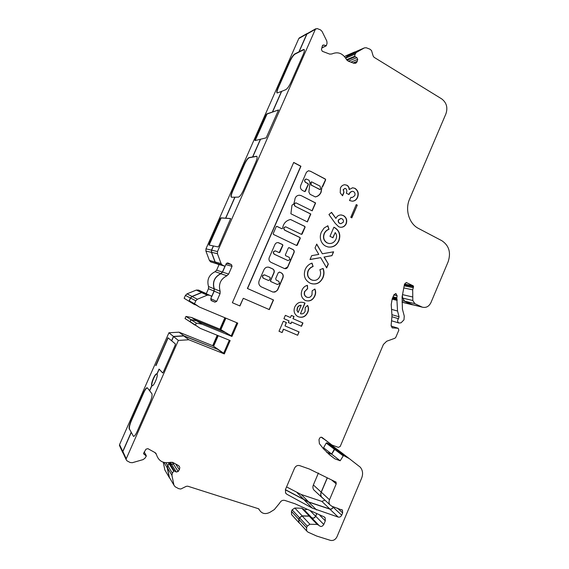 <?xml version="1.0" encoding="UTF-8"?>
<svg xmlns="http://www.w3.org/2000/svg" width="569" height="569" viewBox="0 0 569 569"><rect width="100%" height="100%" fill="white"/><g stroke="black" fill="none" stroke-linecap="round" stroke-linejoin="round"><path stroke-width="0.85" d="M311.513 181.867L310.909 182.364L310.966 184.989L320.098 189.569M319.956 189.52L320.717 189.015L320.077 186.163L311.606 181.845L311.122 182.35L311.179 184.975L319.735 189.527M309.963 182.884L308.846 191.952L309.984 194.257L315.34 196.924C317.964 196.419 319.87 194.89 321.072 192.322L322.075 186.724L322.787 186.454L325.653 179.861L325.397 179.086L310.518 171.269L308.49 170.736L306.449 172.222L300.766 185.259C299.984 187.621 300.631 189.385 302.701 190.558L304.664 191.568L305.382 191.291L308.377 184.413L308.113 183.631L305.681 182.372C304.323 180.97 304.493 179.854 306.186 179.029L309.038 180.224L309.963 182.884M315.176 196.924C317.772 196.405 319.664 194.875 320.852 192.329L322.075 186.724M281.883 228.752L276.683 226.327M282.53 228.425L281.932 228.759L276.968 226.377L276.228 226.668L273.184 233.639L273.454 234.421L296.662 245.509L297.288 245.182L300.276 238.297L300.012 237.529L284.849 230.196C283.405 228.525 283.718 227.415 285.802 226.853L301.392 234.357L302.111 234.065L305.091 227.202L304.835 226.426L290.496 219.492C286.036 220.537 283.398 223.453 282.58 228.247L282.53 228.425M288.042 260.609L274.187 254.215C272.715 252.465 273.077 251.363 275.282 250.893M289.977 259.62L287.935 260.574L274.372 254.251C272.892 252.416 273.298 251.32 275.581 250.957L279.18 252.636L279.856 252.309L282.878 245.367L282.608 244.599L278.483 242.693C276.897 242.408 275.716 243.013 274.934 244.514L269.258 257.537C268.568 259.649 269.13 261.242 270.951 262.323L284.429 268.547C285.894 268.981 287.011 268.483 287.779 267.067L294.052 252.615C294.493 251.263 294.137 250.232 292.985 249.528L289.08 247.671L288.355 247.97L285.346 254.891L285.617 255.659L289.173 257.33L289.977 259.62M277.473 284.536L270.624 281.477L270.382 280.723L273.867 272.7C274.422 271.008 273.974 269.734 272.515 268.874L268.668 267.167M279.571 283.568L277.373 284.493L270.808 281.534L270.56 280.78L274.052 272.75C274.607 271.057 274.158 269.784 272.7 268.917L269.4 267.409C267.039 266.648 265.225 267.409 263.966 269.699L259.194 280.638C258.312 283.198 258.916 285.233 261.022 286.74L272.857 292.039L274.969 292.053L277.629 290.026L282.949 277.772C283.668 275.581 283.085 273.931 281.207 272.821L279.692 272.124L278.241 272.743L275.688 278.618L276.2 280.126L278.817 281.314L279.571 283.568M146.297 456.146L143.516 453.514L145.97 449.197L147.89 448.656L155.074 452.625L156.439 454.496C158.559 461.167 163.267 463.771 170.579 462.291L172.969 462.505L178.481 465.542L179.768 467.241L179.584 469.183L178.154 471.481L176.298 472.035L174.32 470.954L173.701 471.139L172.364 473.209L171.93 475.328L173.943 485.151L175.138 486.765L178.673 488.664L180.807 489.02L186.291 486.324L187.756 486.196L258.475 508.736L259.3 509.774C261.783 513.786 265.36 514.611 270.033 512.264L274.343 509.568L279.671 503.081C280.866 500.834 282.58 499.945 284.799 500.414L294.87 503.721L323.789 516.709L325.134 517.733L325.312 520.848L323.789 524.462C322.296 526.709 320.724 527.05 319.06 525.471L317.189 524.405L309.927 524.255L307.274 526.105L306.584 527.74L306.677 530.962L307.95 532.115L316.677 536.048L330.447 540.365C333.263 540.906 335.44 539.711 336.969 536.787L361.635 478.159C363.242 473.892 362.766 470.214 360.22 467.135L349.266 458.6L343.491 455.485L340.198 460.769L334.821 458.813L330.596 455.613L323.533 448.884L319.387 443.635L318.996 439.652L319.522 438.415C320.212 437.248 321.08 436.942 322.125 437.504L331.94 445.015L338.356 447.39L340.212 446.452L383.399 344.465L386.685 341.236L394.914 338.242L395.782 337.381L398.819 330.205L398.2 328.285L392.219 327.851L391.131 325.262L391.984 315.937L391.23 304.529L392.197 298.881L393.947 294.742L395.91 293.725L397.169 295.802L396.799 297.758L397.539 311.03L399.061 316.769L398.492 318.697C397.176 320.425 397.311 321.862 398.912 323.021L401.045 322.815L403.976 319.849L404.26 316.094L402.425 309.109L402.091 296.975L404.509 284.031L406.508 282.594L413.286 285.88L413.556 286.762L412.696 289.834L412.81 300.51L414.865 303.668L422.255 307.153C426.032 308.071 428.926 306.563 430.932 302.63L448.152 261.733C451.132 252.565 449.048 245.566 441.9 240.737L418.521 228.454C409.139 223.83 404.779 209.741 409.58 199.05L445.94 113.786C447.959 107.584 446.544 102.612 441.686 98.878L374.075 57.298L373.214 56.153L371.507 50.506L369.886 49.162L366.287 47.76L364.409 47.881L356.279 52.483L355.163 54.062L354.601 56.31L356.898 57.654L357.723 59.354L357.062 61.815L355.924 63.109L353.833 63.251L348.157 61.096L346.464 59.482C342.751 53.23 337.901 51.388 331.898 53.955L329.721 54.112L322.31 51.295L321.449 49.56L322.381 45.84L322.829 45.143L323.882 45.008L326.329 45.769L327.054 43.244L326.805 41.046L322.026 31.338L320.447 29.844L317.132 28.55L315.368 29.296L217.5 251.534L217.436 253.724L221.099 263.618L222.251 265.033L224.684 266.143L225.26 265.908L226.227 263.71L227.963 263.013L231.498 264.613L232.045 266.328L228.653 274.066L226.917 275.752C220.509 279.087 218.247 284.244 220.132 291.228L220.068 293.647L216.654 301.421L214.911 302.146L211.433 300.667L210.765 298.91L211.647 296.207L209.364 295.197L207.216 295.19L197.393 299.237L195.814 300.781L194.52 303.725L199.363 307.04L237.757 323.128L231.946 336.457L202.066 324.202L196.298 323.114L195.423 325.105L200.245 328.356L230.161 340.547L224.328 353.911L188.851 339.764L178.36 340.426L126.24 458.785L126.098 459.524L126.866 460.748L130.116 462.505L132.342 462.704L143.068 459.617L144.931 458.244L146.297 456.146M152.193 385.739L151.809 385.533C150.436 384.231 154.974 373.335 156.639 373.911L157.008 374.096C158.445 375.263 153.872 386.337 152.193 385.739L152.079 385.633C150.735 384.367 155.081 373.755 156.838 374.011M324.892 500.108L321.89 501.424L301.186 494.482L286.563 486.908M318.434 472.995L313.363 484.944C312.658 486.751 312.772 488.38 313.718 489.824L314.899 490.926M217.223 335.276L212.671 345.675L179.015 332.182L168.922 332.773L119.561 444.609L119.895 446.416M224.89 317.737L219.897 329.159L191.568 317.502L185.956 316.435L185.032 318.526L195.53 325.29M184.143 298.291L193.929 304.266L184.143 298.291L185.423 295.403L190.409 297.992L189.093 300.958M206.184 293.689L198.474 290.076L196.326 290.069L187.002 293.867L185.423 295.403M219.108 264.521L216.611 270.197L215.039 271.712C208.866 274.891 206.696 279.834 208.524 286.527L208.467 288.711L206.263 293.725M299.657 37.739L298.796 38.543L205.964 248.859L205.9 251.036L209.399 260.403L210.558 261.811L219.072 264.514M346.172 55.684L344.544 56.551M402.29 295.923L402.496 298.092L404.58 301.264L411.842 304.685L403.008 302.466M340.283 451.715L332.403 445.819L326.826 442.803L326.215 443.066L323.59 447.775L331.656 454.026L326.599 452.177M310.525 516.424L303.597 509.255L301.748 508.224L294.792 508.025L292.125 509.852L291.463 511.403L291.563 514.582L292.374 515.471M307.374 509.298L304.237 509.916M163.253 462.241L164.854 469.994L165.643 471.331M305.333 300.446L304.899 300.233C301.371 297.815 300.425 294.436 302.054 290.098C303.135 287.573 304.92 285.979 307.416 285.311L307.623 288.682L304.899 291.378C303.953 293.846 304.507 295.731 306.563 297.046L306.776 297.153C309.081 297.964 310.823 297.182 311.99 294.806L312.153 290.823L314.87 289.009C315.909 291.292 315.895 293.632 314.828 296.015C312.73 300.332 309.572 301.805 305.333 300.446M309.998 283.106C304.771 280.119 303.185 275.538 305.24 269.372C306.684 266.249 308.939 264.158 312.025 263.106L313.106 266.527C310.916 267.274 309.287 268.739 308.242 270.929C306.947 274.912 308 277.871 311.414 279.806L311.812 279.976C315.397 281.122 318.114 279.898 319.956 276.321C320.824 274.094 320.795 271.89 319.878 269.713L323.128 268.44C324.316 271.527 324.266 274.621 322.972 277.708C320.105 283.312 315.88 285.154 310.304 283.241L309.998 283.106M326.67 267.914L320.681 257.65L310.02 259.535L311.705 255.645L318.789 254.407L315.027 247.963L316.713 244.073L322.36 253.781L333.612 251.811L331.955 255.659L324.245 257.017L328.334 264.059L326.67 267.914M321.357 232.116L324.081 228.041L327.872 225.758L328.974 229.321C326.869 230.082 325.319 231.54 324.337 233.695C322.929 237.728 323.903 240.801 327.267 242.927L328.775 243.447C332.054 243.788 334.458 242.351 335.987 239.136C337.019 236.747 336.756 234.549 335.212 232.565L332.957 237.785L329.97 236.313L333.889 227.23L334.615 227.557C339.451 230.601 340.888 234.969 338.925 240.666C336.606 245.595 332.943 247.686 327.936 246.939L325.859 246.206C323.654 245.132 322.068 243.39 321.094 240.979C319.97 238.013 320.055 235.061 321.357 232.116M338.655 226.747L335.276 223.382L328.953 214.556L331.549 212.337L335.888 218.404C337.026 216.064 338.811 214.911 341.229 214.947L343.491 215.587C346.464 217.465 347.375 220.182 346.222 223.731C344.97 226.27 343.022 227.451 340.376 227.273L338.655 226.747M295.29 206.234C293.881 204.712 294.123 203.595 296.001 202.884L312.189 210.85L315.617 202.955L301.086 195.565L299.23 195.195C296.584 195.523 295.105 197.109 294.792 199.954L293.896 203.78L291.989 205.21L290.887 213.752L307.388 221.917L310.816 214.008L295.083 206.234C293.682 204.712 293.924 203.595 295.802 202.884L295.873 202.884M232.365 302.715L239.94 305.966L243.283 298.298L269.329 309.607L273.511 299.984L247.551 288.54L300.937 166.233L293.711 162.435L232.365 302.715L239.94 305.966M294.55 468.18C295.738 465.961 297.438 465.101 299.628 465.606L309.401 469.041L336.051 482.142L336.215 483.878L329.508 499.76C328.782 501.623 328.896 503.288 329.856 504.753L331.862 506.254L342.453 510.201L342.659 512.904L341.692 515.187C340.874 516.759 339.7 517.392 338.192 517.079L312.367 508.145L286.812 494.226L285.588 493.024L285.467 489.482L294.55 468.18M283.561 329.245L282.124 332.581L279.002 331.258L283.334 321.243L286.442 322.58L285.005 325.909L299.088 331.955L297.658 335.262L283.376 329.159L282.124 332.581M345.739 188.588L344.928 188.389L343.392 189.605L343.961 192.507L342.552 195.764L340.234 192.848L340.426 188.019C341.315 186.049 342.758 184.953 344.75 184.733L346.955 185.231C348.491 186.141 349.295 187.557 349.359 189.477L352.624 187.77L354.992 188.346C358.143 190.53 359.003 193.538 357.574 197.379C356.514 199.811 354.764 201.085 352.332 201.206L349.537 200.544L350.938 197.294L352.282 197.514L354.722 195.665C355.369 193.929 354.985 192.564 353.562 191.568L352.481 191.312C350.831 191.696 349.672 192.784 349.017 194.584L346.272 193.147C347.147 191.369 346.969 189.847 345.739 188.588M357.289 205.139L351.82 217.856L350.774 217.322L356.251 204.598L357.289 205.139L351.628 217.756M294.756 306.99C296.99 302.658 300.226 301.286 304.458 302.872L305.027 303.135L300.453 313.754C302.552 314.209 304.109 313.405 305.119 311.343L305.19 307.616L307.594 305.397C308.796 307.68 308.839 310.062 307.708 312.537C305.596 316.727 302.466 318.135 298.327 316.755L297.246 316.186C294.187 313.896 293.355 310.83 294.756 306.99M288.305 322.538L289.024 320.873L283.924 318.668L285.368 315.333L290.46 317.545L291.378 315.411L294.024 316.563L293.099 318.697L302.95 322.979L301.527 326.286L291.669 322.018L290.951 323.683L288.305 322.538M316.528 514.027L315.603 516.218C314.216 518.302 312.751 518.608 311.193 517.136L309.28 516.04L302.175 515.863L299.443 517.747L298.768 519.348L298.867 522.598L300.091 523.743M236.135 322.452L236.889 322.843L231.213 335.852L225.843 332.673L196.696 320.688L190.935 319.6L189.989 321.755L194.804 324.991M229.321 340.205L223.631 353.249L218.432 349.636L183.78 335.938L173.559 336.564L178.36 340.426M151.944 385.583L149.661 390.768L151.845 393.663C152.428 395.064 151.852 397.866 150.131 402.063L137.221 431.366C135.721 434.631 134.483 436.316 133.516 436.409L129.519 429.161C129.078 427.625 129.689 424.844 131.354 420.825L143.68 392.902C145.131 389.737 146.347 388.051 147.321 387.83M149.661 390.768L147.271 387.788M129.519 429.161L133.516 436.409M173.559 336.564L171.682 340.824L175.394 343.946L175.145 345.262L163.346 372.055L162.627 372.93L159.185 369.16L157.008 374.096M171.682 340.824L167.983 337.78M162.734 372.951L159.185 369.16M230.68 218.567L218.909 245.908L218.119 246.939L213.496 245.986L211.64 250.189L211.576 252.316L215.153 261.939L216.284 263.312L218.759 264.429M230.63 218.546L220.928 217.835L220.175 218.859L209.122 243.902L208.937 245.004L213.496 245.986M209.129 245.047L221.177 217.955L230.701 218.603M277.188 92.989C276.776 92.263 277.146 90.549 278.298 87.839L289.962 61.409C291.726 57.654 293.391 55.221 294.962 54.119L304.18 49.524M303.583 49.631L304.031 49.446C304.728 49.859 304.436 51.587 303.156 54.624L290.965 82.299C289.109 86.246 287.381 88.7 285.787 89.667L281.662 91.36L272.565 112.001L266.797 113.885L265.993 115.03L255.132 139.647L255.012 140.593L266.171 137.854L278.554 109.973M303.462 49.56L294.721 53.977C293.149 55.079 291.484 57.512 289.721 61.267L278.056 87.704C276.754 90.784 276.449 92.548 277.131 92.982L281.662 91.36M255.147 140.557L267.046 114.02L278.518 109.959M278.454 109.966L272.565 112.001M231.455 197.23C230.943 196.376 231.355 194.356 232.693 191.184L244.563 164.292C246.327 160.522 247.892 158.338 249.258 157.734L256.839 156.354M256.569 156.347L256.683 156.283C257.501 156.795 257.174 158.822 255.701 162.357L243.297 190.537C241.427 194.491 239.812 196.689 238.454 197.109L234.997 197.201L225.737 218.212M256.441 156.276L249.009 157.599C247.643 158.203 246.078 160.394 244.314 164.164L232.444 191.063C230.957 194.626 230.609 196.682 231.405 197.223L234.997 197.201M224.99 266.157L222.401 272.053L220.793 273.611C214.463 276.883 212.23 281.961 214.1 288.839L214.044 291.079L211.732 296.335M213.361 245.922L211.504 250.132L211.44 252.373L215.018 261.989L216.206 263.433L218.596 264.528M205.893 293.398L203.794 292.502L201.597 292.494L192.023 296.406L190.409 297.992M195.302 304.842L193.929 304.266M225.893 318.163L220.857 329.686L231.22 335.838M220.857 329.686L219.897 329.159M191.568 317.502L196.696 320.688M179.015 332.182L183.808 335.795L218.432 349.636M218.233 335.682L213.61 346.251L223.638 353.221M213.61 346.251L212.671 345.675M168.922 332.773L173.46 336.421L171.546 340.767M183.808 335.795L173.46 336.421M131.09 432.518L122.733 451.473L122.584 452.255L123.324 453.514M129.241 429.069C128.8 427.532 129.419 424.751 131.083 420.733L143.409 392.809C144.917 389.537 146.155 387.845 147.122 387.738M151.809 385.533L149.519 390.718M159.05 369.103L156.873 374.046M155.764 365.497L167.962 337.773M154.555 452.334L156.198 453.792M173.936 463.038L173.317 463.991L171.71 464.46L169.782 463.401L168.979 463.635L167.677 465.648L167.236 467.818L169.206 477.384L170.302 478.963M350.739 459.724L340.66 451.992L334.977 448.92L334.344 449.197L331.656 454.026M321.243 437.205L323.989 439.083M321.3 437.205L323.533 438.912M411.842 304.685L413.72 305.02M355.817 51.63L346.919 56.367L345.696 58.095M308.099 33.109L306.791 34.012L298.967 51.765M234.869 197.137L225.609 218.155M260.41 139.22L252.608 156.916M281.541 91.289L272.437 111.929M185.032 318.526L189.989 321.755M185.956 316.435L190.935 319.6M156.027 365.597L168.132 337.901M225.644 318.057L220.608 329.586M217.984 335.582L213.361 346.151M333.334 506.744L333.121 507.249C332.36 508.707 331.272 509.283 329.864 508.992L308.718 501.972L285.389 489.667M327.189 477.939L321.172 492.142C320.447 493.999 320.567 495.67 321.528 497.142L323.178 498.501M131.233 432.568L122.876 451.516L123.189 453.223M307.722 33.329L306.919 34.083L299.088 51.836M355.269 51.871L346.983 56.495L345.788 58.251M402.368 295.503L402.61 298.071L404.63 301.143L412.916 304.82M321.577 437.248L331.94 445.015M348.904 458.322L340.582 452.099L334.921 449.048L331.706 454.183L326.841 452.412M318.405 524.774L311.065 517.178L309.259 516.168L302.153 515.998L299.564 517.79L298.881 519.383L298.981 522.52L299.778 523.395M316.634 514.077L315.717 516.254C314.693 518.039 313.37 518.587 311.741 517.875M174.057 463.102L173.438 464.055L171.632 464.589L169.704 463.529L169.1 463.707L167.798 465.712L167.378 467.775L169.349 477.341L170.117 478.643M154.996 452.583L156.006 453.465M260.531 139.284L252.728 156.98M211.512 296.122L203.738 292.637L201.646 292.63L192.08 296.541L190.537 298.042L189.278 300.909L199.363 307.04M225.217 265.986L222.529 272.11L220.843 273.746C214.591 276.982 212.386 281.989 214.236 288.782L214.172 291.136L211.76 296.62M402.532 294.635L412.468 296.933M328.043 453.514L334.821 458.813M331.706 454.183L340.198 460.769M183.78 335.938L188.851 339.764M218.375 349.771L224.328 353.911M225.843 332.673L196.646 320.831L191.02 319.764L190.167 321.698L200.245 328.356M190.167 321.698L195.423 325.105M191.02 319.764L196.298 323.114M196.646 320.831L202.066 324.202M225.786 332.801L231.946 336.457M189.278 300.909L194.52 303.725M327.289 477.996L321.286 492.178C320.582 493.992 320.696 495.62 321.634 497.057L322.808 498.152M333.448 506.78L333.235 507.285C332.431 508.814 331.286 509.426 329.807 509.113L308.668 502.093L285.346 489.802M281.932 332.495L279.009 331.25M283.334 321.243L286.442 322.58M286.25 322.502L285.005 325.909M298.889 331.862L297.658 335.262M297.466 335.169L283.376 329.159M272.999 292.103L275.894 291.52L277.444 289.962L282.757 277.715C283.476 275.531 282.893 273.881 281.015 272.771L279.436 272.053M263.724 278.369L268.518 280.51M264.606 274.87C262.259 275.161 261.804 276.271 263.219 278.184L263.611 278.333M265.261 275.176L264.99 275.005C262.515 275.083 261.982 276.157 263.397 278.241L268.561 280.524L269.301 280.211L270.239 278.07L269.983 277.309L265.261 275.176M284.692 268.632L287.587 267.025L293.853 252.579C294.294 251.228 293.938 250.196 292.786 249.492L288.839 247.622M279.159 252.622L282.686 245.339L282.416 244.57L278.07 242.622M269.151 309.529L273.326 299.913L247.38 288.476L300.738 166.262L293.661 162.542M239.777 305.894L243.283 298.298M344.821 188.403L343.392 189.605M343.164 189.612L343.961 192.507M343.726 192.514L342.374 195.636M344.672 184.74L346.955 185.231M346.727 185.245C348.264 186.148 349.06 187.564 349.124 189.491L349.359 189.477M352.524 187.777L354.992 188.346M354.757 188.353C357.908 190.537 358.769 193.545 357.339 197.386L357.574 197.379M357.339 197.386C356.315 199.74 354.629 201.013 352.282 201.206M350.909 197.358L352.183 197.514M352.367 191.319L352.247 191.326C350.632 191.682 349.494 192.735 348.833 194.484M296.613 245.495L300.076 238.276L299.813 237.508L284.656 230.175C283.213 228.525 283.526 227.408 285.588 226.839M301.463 234.385L304.884 227.18L304.628 226.412L290.517 219.492M307.21 221.832L310.61 214.001L295.083 206.234M312.018 210.765L315.404 202.955L301.086 195.565M300.88 195.572L299.116 195.203M322.225 186.774L325.432 179.875L325.176 179.1L310.518 171.269M310.311 171.29L308.49 170.736M304.813 191.618L308.17 184.427L307.907 183.645L305.475 182.386C304.116 180.985 304.287 179.868 305.98 179.043L306.122 179.036M356.208 204.698L357.055 205.139M331.414 212.45L335.888 218.404M340.952 214.933L343.491 215.587M343.263 215.58C346.237 217.458 347.14 220.167 345.995 223.717L346.222 223.731M345.995 223.717C344.835 226.121 343 227.308 340.504 227.287M340.76 218.46L338.356 219.947C337.908 221.497 338.349 222.643 339.686 223.397L340.831 223.695L343.242 222.301C343.712 220.722 343.271 219.542 341.919 218.759L340.945 218.468L338.583 219.961C338.128 221.505 338.569 222.657 339.913 223.411L340.611 223.681M327.68 225.836L328.974 229.321M328.754 229.307C326.649 230.068 325.105 231.526 324.117 233.674L324.337 233.695M324.117 233.674C322.715 237.7 323.69 240.779 327.054 242.899L327.267 242.927M327.054 242.899L329.067 243.496M332.765 237.693L335.212 232.565M333.861 227.301L334.615 227.557M334.387 227.543C339.224 230.58 340.66 234.947 338.697 240.644L338.925 240.666M338.697 240.644C336.62 245.189 333.263 247.33 328.626 247.067M310.055 259.457L320.681 257.65M316.627 244.265L322.36 253.781M333.356 251.854L331.955 255.659M331.734 255.623L324.245 257.017M324.024 256.982L328.334 264.059M328.121 264.016L326.535 267.686M311.848 263.17L313.106 266.527M312.9 266.484C310.702 267.231 309.081 268.696 308.035 270.88L308.242 270.929M308.035 270.88C306.741 274.863 307.801 277.821 311.207 279.756L311.414 279.806M311.207 279.756L312.573 280.24M322.95 268.511C324.102 271.562 324.038 274.614 322.758 277.658L322.972 277.708M322.758 277.658C320.397 282.587 316.713 284.614 311.698 283.739M307.217 285.368L307.623 288.682M307.424 288.625L304.899 291.378M304.692 291.314C303.746 293.782 304.301 295.674 306.357 296.982L306.776 297.153M306.57 297.089L307.203 297.317M314.728 289.102C315.703 291.349 315.66 293.632 314.614 295.951L314.828 296.015M314.614 295.951C312.794 299.899 309.899 301.478 305.951 300.688M303.497 302.495L304.458 302.872M304.259 302.8L305.027 303.135M304.828 303.071L300.453 313.754M307.48 305.496C308.597 307.744 308.604 310.069 307.502 312.459L307.708 312.537M307.502 312.459C305.539 316.456 302.566 317.922 298.576 316.855M301.207 305.361L301.008 305.29C299.301 305.29 298.071 306.129 297.31 307.808L296.961 310.518L298.149 312.452L301.207 305.361C299.507 305.361 298.27 306.2 297.509 307.886L297.16 310.589L298.149 312.452M285.361 315.34L290.46 317.545M291.378 315.418L294.024 316.563M293.824 316.485L293.099 318.697M292.907 318.619L302.95 322.979M302.751 322.9L301.328 326.201M290.759 323.597L291.669 322.018M391.906 314.693L399.061 316.769M353.129 62.988L357.232 61.317M321.876 47.846L325.987 45.812M310.439 510.962L315.603 516.218M301.748 508.224L309.28 516.04M216.611 270.197L222.401 272.053M215.039 271.712L220.793 273.611M208.467 288.711L214.044 291.079M208.524 286.527L214.1 288.839M205.9 251.036L211.44 252.373M205.964 248.859L211.504 250.132M209.399 260.403L215.018 261.989M210.857 261.968L216.512 263.596M198.474 290.076L203.794 292.502M196.326 290.069L201.597 292.494M187.002 293.867L192.023 296.406M119.561 444.609L122.733 451.473M172.194 462.213L173.317 463.991M170.387 462.348L171.71 464.46M169.292 462.611L169.782 463.401M168.424 462.746L168.979 463.635M165.942 462.796L167.677 465.648M164.014 462.469L167.236 467.818M164.854 469.994L169.206 477.384L164.861 469.994M294.792 508.025L302.175 515.863M292.125 509.852L299.443 517.747M291.463 511.403L298.768 519.348M327.125 442.917L335.276 449.033M326.826 442.803L334.977 448.92M326.215 443.066L334.344 449.197M402.283 300.702L404.58 301.264M402.027 302.125L411.231 304.429M345.76 55.862L354.807 51.914M298.796 38.543L306.791 34.012M297.146 492.718L304.6 500.172M301.186 494.482L308.718 501.972M321.89 501.424L329.864 508.992M332.168 506.353L333.121 507.249M313.363 484.944L321.172 492.142M122.876 451.516L126.24 458.785M322.41 45.748L323.882 45.008M350.931 62.149L357.723 59.354M348.42 61.196L356.898 57.654M346.941 60.229L354.871 56.879M346.585 59.709L354.601 56.31M345.831 58.074L355.163 54.062M346.983 56.495L356.343 52.44M354.864 52.042L364.409 47.881M411.28 304.308L421.643 306.904M404.63 301.143L414.865 303.668M402.61 298.071L412.81 300.51M403.784 287.935L412.696 289.834M404.175 285.823L413.165 287.694M404.353 284.87L413.556 286.762M404.502 284.087L413.286 285.88M406.046 282.544L406.735 282.679M392.027 316.784L398.492 318.697M391.55 309.372L397.539 311.03M392.091 299.13L397.19 300.396M392.439 298.305L397.134 299.465M392.759 297.551L396.849 298.547M393.058 296.847L396.799 297.758M393.833 295.012L397.169 295.802M395.277 293.668L396.309 293.91M395.483 293.654L396.067 293.796M391.963 327.708L392.916 328.014M391.059 326.037L397.759 328.178M329.586 454.823L330.596 455.613M334.451 449.247L343.015 455.698M334.921 449.048L343.491 455.485M335.226 449.154L343.804 455.598M298.881 519.383L306.584 527.74M299.564 517.79L307.274 526.105M302.153 515.998L309.927 524.255M309.259 516.168L317.189 524.405M315.717 516.254L323.789 524.462M319.835 515.372L325.312 520.848M258.71 508.842L259.115 509.34M169.349 477.341L173.943 485.151L169.349 477.341M167.378 467.775L171.93 475.328M167.798 465.712L172.364 473.209M169.1 463.707L173.701 471.139M169.704 463.529L174.32 470.954M171.632 464.589L176.298 472.035M173.438 464.055L178.154 471.481M175.657 463.984L179.32 469.674M155.508 452.917L156.439 454.496M143.516 453.287L144.128 454.418M144.192 451.921L146.169 455.541M190.537 298.042L195.814 300.781M192.08 296.541L197.393 299.237M201.646 292.63L207.216 295.19M203.738 292.637L209.364 295.197M210.886 300.226L214.911 302.146M210.857 298.697L216.654 301.421M214.172 291.136L220.068 293.647M214.236 288.782L220.132 291.228M220.843 273.746L226.917 275.752M222.529 272.11L228.653 274.066M225.843 264.585L232.045 266.328M226.569 263.241L231.398 264.564M227.572 262.914L227.963 263.013M218.652 264.393L224.684 266.143M216.576 263.461L222.55 265.182M215.153 261.939L221.099 263.618M211.576 252.316L217.436 253.724M211.64 250.189L217.5 251.534M306.919 34.083L315.368 29.296M332.076 480.343L336.215 483.878M321.286 492.178L329.508 499.76M337.502 508.138L342.659 512.904M333.235 507.285L341.692 515.187M329.807 509.113L338.192 517.079M308.668 502.093L316.599 509.973M304.529 500.293L312.367 508.145M285.482 492.839L286.812 494.226M178.808 465.755L179.768 467.241M321.841 47.988L326.222 45.819M216.206 263.433L210.558 261.811M122.584 452.255L119.419 445.371M298.867 522.598L291.563 514.582M307.21 33.45L299.202 37.995M321.528 497.142L313.718 489.824M355.333 63.344L355.924 63.109M346.926 56.537L356.279 52.483M411.885 304.557L422.255 307.153M391.899 320.873L398.912 323.021M391.059 325.994L397.944 328.199M298.981 522.52L306.677 530.962M324.387 516.993L325.134 517.733M258.44 508.729L259.3 509.774M258.767 508.885L259.087 509.276M144.213 451.893L146.233 455.584M122.74 452.234L126.098 459.524M226.547 263.255L231.498 264.613M216.284 263.312L222.251 265.033M307.296 33.564L315.759 28.763M335.639 481.794L336.051 482.142M321.634 497.057L329.856 504.753M341.841 509.639L342.453 510.201"/></g></svg>
